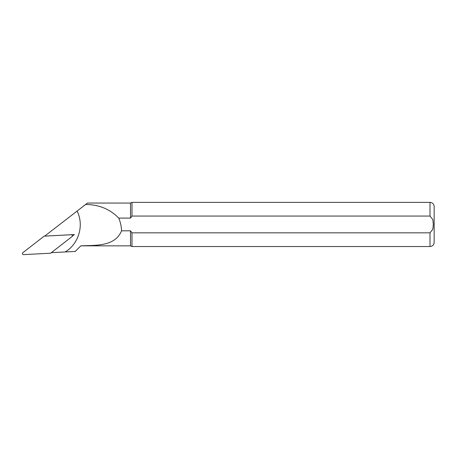 <?xml version="1.0" encoding="UTF-8"?>
<svg xmlns="http://www.w3.org/2000/svg" width="457" height="457" viewBox="0 0 457 457"><rect width="100%" height="100%" fill="white"/><g stroke="black" fill="none" stroke-linecap="round" stroke-linejoin="round"><path stroke-width="0.69" d="M75.228 251.436L51.287 252.681M72.292 236.16L74.36 234.561L44.677 236.126L87.47 203.057L130.508 203.057L130.508 218.098L131.987 216.058L430.008 216.058L432.819 219.646L433.322 224.45L432.819 229.26L430.008 232.842L131.987 232.842L131.987 246.534L130.508 245.843L80.82 245.843L75.142 251.521M65.26 251.944C78.838 243.752 84.282 225.118 77.062 211.025M75.057 251.607L80.82 245.843M130.508 218.098L118.723 218.098C109.994 209.117 98.992 204.587 85.71 204.496L85.762 204.273M131.987 232.842L130.508 230.808L130.508 245.843M130.508 230.808L121.568 230.808C115.067 246.397 96.741 245.272 80.82 245.82M130.508 203.057L131.987 202.371L131.987 216.058M430.008 232.842L430.008 246.534C432.522 246.289 433.904 244.906 434.15 242.393L434.15 206.507C433.904 203.993 432.522 202.611 430.008 202.371L430.008 216.058M118.723 218.098C120.454 222.142 121.408 226.381 121.568 230.808M85.71 204.496L83.665 205.896M71.178 234.744L44.158 236.166L22.85 252.681A1.103 1.091 0 0 0 23.587 254.629L50.607 253.207L71.915 236.692A1.103 1.091 180 0 0 71.178 234.744L71.183 234.727M44.866 235.978L44.158 236.166M430.008 202.371L131.987 202.371M430.008 246.534L131.987 246.534M71.475 234.709L71.772 234.875"/></g></svg>
